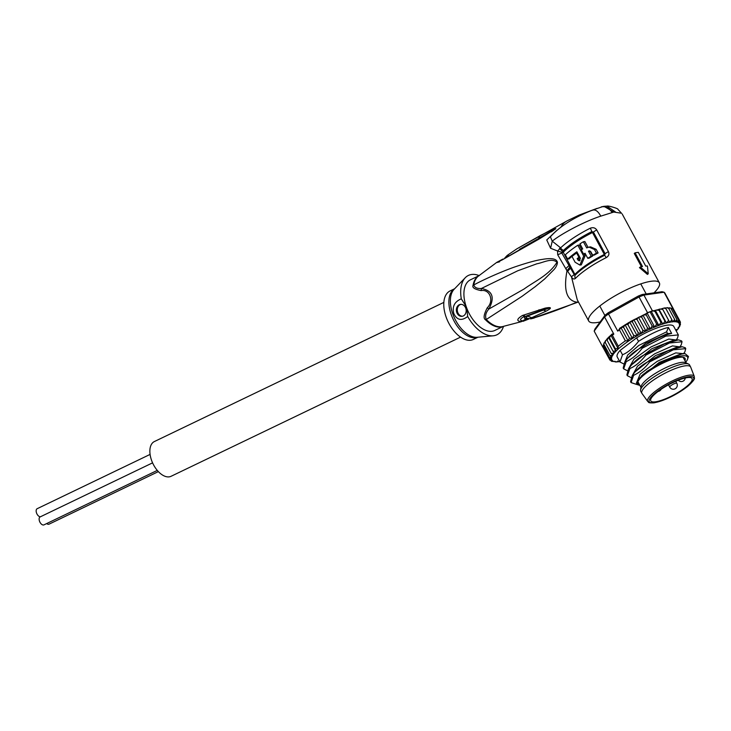 <?xml version="1.0" encoding="UTF-8"?>
<svg xmlns="http://www.w3.org/2000/svg" width="731" height="731" viewBox="0 0 731 731"><rect width="100%" height="100%" fill="white"/><g stroke="black" fill="none" stroke-linecap="round" stroke-linejoin="round"><path stroke-width="1.1" d="M157.284 470.398L43.979 524.867A4.413 2.485 -115.7 0 1 39.52 521.24A4.413 2.485 -115.7 0 1 40.159 516.908L152.587 462.851M40.388 516.79A4.413 2.485 -115.7 0 1 36.55 513.025A4.413 2.485 -115.7 0 1 37.18 508.694L150.093 454.408M158.362 471.614L49.068 524.154A4.413 2.485 -115.7 0 1 46.683 523.57M460.548 337.128L171.072 476.292A19.271 10.855 -115.7 0 1 151.619 460.484A19.271 10.855 -115.7 0 1 154.378 441.551L443.854 302.387M655.57 401.785A23.483 5.674 151.6 0 0 679.903 391.313A23.483 5.674 151.6 0 0 692.083 378.539A23.483 5.674 151.6 0 0 687.268 377.635A23.483 5.674 -28.4 0 0 662.98 388.079A23.483 5.674 -28.4 0 0 650.745 400.853A23.483 5.674 -28.4 0 0 655.57 401.785M647.785 401.529C649.155 402.077 646.816 403.119 653.998 402.845C664.854 400.561 676.029 395.115 687.524 386.507C696.999 377.854 693.874 378.484 694.276 376.438A26.426 6.387 151.6 0 0 688.766 375.222A26.426 6.387 -28.4 0 0 661.08 387.202A26.426 6.387 -28.4 0 0 647.785 401.529L641.973 393.442A27.705 6.698 -28.4 0 1 641.864 393.269A27.705 6.698 -28.4 0 1 656.255 378.21A27.705 6.698 -28.4 0 1 684.938 365.865A27.705 6.698 151.6 0 1 690.612 366.953L689.507 364.897A27.705 6.698 151.6 0 0 688.547 364.056A27.705 6.698 151.6 0 0 683.823 363.81A27.705 6.698 -28.4 0 0 657.187 374.884A27.705 6.698 -28.4 0 0 640.575 389.952A27.705 6.698 -28.4 0 0 640.749 391.213L641.864 393.269M694.276 376.438L690.704 367.145A27.705 6.698 151.6 0 0 690.612 366.953M640.575 389.952L641.06 386.69A25.695 6.213 -28.4 0 1 656.465 372.709A25.695 6.213 -28.4 0 1 681.173 362.439A25.695 6.213 151.6 0 1 685.559 362.667L688.547 364.056M600.105 321.978A40.15 9.704 -28.4 0 1 596.935 322.554A40.15 9.704 -28.4 0 1 588.702 320.991A40.15 9.704 -28.4 0 1 609.572 299.153A40.15 9.704 -28.4 0 1 651.129 281.28A40.15 9.704 -28.4 0 1 659.362 282.842A40.15 9.704 -28.4 0 1 654.007 292.848M635.093 252.825L642.494 266.532A41.356 9.996 151.6 0 0 640.301 266.998L639.479 267.628L647.428 274.417L648.242 273.796L647.428 266.002A41.356 9.996 151.6 0 0 645.729 266.084L638.327 252.369A41.356 9.996 151.6 0 0 635.093 252.825L634.27 253.447L641.452 266.742M597.044 208.381L592.731 210.025C573.881 217.427 559.772 226.363 550.397 236.826L552.243 241.175L550.58 248.257L557.57 251.007L557.707 254.772L565.767 268.624L571.368 276.738L574.228 274.609L561.911 253.209L563.555 250.34A4.011 2.924 46.3 0 1 560.631 247.855L552.243 241.175C560.567 234.304 583.365 221.849 600.791 216.129L613.775 212.063L621.496 213.224L617.869 209.267L621.496 213.224M561.883 252.35L557.57 251.007L560.631 247.855A40.15 9.704 -28.4 0 1 590.282 228.209C593.106 227.167 595.262 227.761 596.752 230.009L608.448 251.674C609.508 254.077 608.759 256.069 606.182 257.659A40.15 9.704 151.6 0 0 575.379 278.438C574.073 279.461 572.793 279.032 571.551 277.131L577.243 299.756L588.702 320.991M640.301 266.998L648.242 273.796M615.429 211.926L606.977 206.133C607.881 205.374 618.572 208.664 617.869 209.258M603.048 206.507L593.179 209.861M575.27 218.002A39.346 22.158 -115.7 0 1 579.226 215.033L597.108 208.362M600.791 216.129C597.94 210.912 594.997 209.011 591.964 210.427M612.011 212.401C609.115 207.933 605.542 206.087 601.284 206.891M550.58 248.257L546.751 239.96L556.492 230.621M578.449 301.994L531.455 318.707C530.103 318.826 530.158 318.506 531.629 317.747L526.868 315.755L546.176 308.802C551.914 307.102 551 307.523 543.453 310.054L527.554 316.02L526.868 315.755M569.741 267.135L567 270.835C563.4 290.18 566.699 300.624 576.905 302.177L578.385 301.876M499.702 261.744C495.316 263.096 496.02 262.557 501.795 260.126L538.756 239.238L555.825 228.748C555.103 228.438 554.619 228.392 539.898 235.766L516.817 248.86L507.213 255.421L504.893 257.851M578.312 301.729L576.905 302.177A691.215 562.185 -98 0 1 531.474 318.707L525.808 318.314L527.554 316.02L531.638 317.747L546.103 311.15C553.001 307.541 550.818 306.983 544.96 308.171L522.382 315.5C516.643 319.072 516.314 321.128 521.395 321.667L502.572 326.583A28.198 15.881 -115.7 0 1 501.895 326.72L501.895 326.72A28.198 15.881 -115.7 0 1 501.722 326.739A28.198 15.881 -115.7 0 1 486.252 319.502L521.879 296.439L535.211 286.68L544.632 278.995L554.107 269.474C556.209 267.016 557.314 264.622 557.433 262.31C556.629 258.737 551.567 257.778 542.238 259.414C536.545 260.199 527.919 262.53 516.342 266.422C505.258 270.095 485.941 278.383 473.752 284.962A28.198 15.881 -115.7 0 1 478.33 276.154L479.298 275.55M546.103 311.15L543.453 310.054L546.176 308.802L544.96 308.171M531.455 318.707L530.633 318.89M526.667 318.442C523.67 318.597 523.725 317.702 526.823 315.774L541.242 310.41L538.985 309.761M530.679 318.89L534.197 318.022M522.985 321.329L528.906 318.99M528.677 318.981L522.994 320.918C519.156 320.397 519.823 318.771 525.004 316.057L522.382 315.5M563.555 250.34A38.295 9.256 -28.4 0 1 591.845 231.608L593.435 232.102L605.131 253.767L604.619 255.274A38.295 9.256 151.6 0 0 575.233 275.103L574.292 274.71L571.368 276.738M557.707 254.772L563.345 252.369L559.48 248.421M570.472 268.268L567.896 271.037L567 270.835A39.346 22.158 64.3 0 1 565.767 268.624L568.855 265.737M590.282 228.209A4.011 0.512 -116.5 0 1 591.845 231.608L592.311 232.622L593.435 232.102A4.011 0.969 151.6 0 1 596.752 230.009M608.448 251.674A4.011 0.969 151.6 0 0 605.131 253.767L604.153 254.562L604.619 255.274A4.011 0.512 -116.5 0 1 606.182 257.659M575.379 278.438A4.011 3.07 -135.6 0 1 575.233 275.103L563.345 252.369M581.702 249.554L579.263 245.022L577.828 245.223L583.676 256.051L579.902 265.07L581.291 264.878L585.111 255.85L584.142 254.068M579.911 257.44A37.738 9.119 151.6 0 0 578.559 258.418L580.021 260.538M577.17 252.359A37.738 9.119 151.6 0 0 569.093 258.902L567.658 259.103L565.328 254.79A40.15 9.704 151.6 0 1 577.828 245.223M587.998 247.325L584.873 241.541L583.365 241.751A40.15 9.704 151.6 0 0 579.966 243.843L582.698 248.915A40.15 9.704 151.6 0 0 581.291 249.819L583.621 254.141A40.15 9.704 -28.4 0 1 585.028 253.237L587.77 258.308A40.15 9.704 -28.4 0 1 591.169 256.215L592.686 256.005L589.963 250.961M596.149 249.317L590.602 246.868L589.049 247.087L594.504 249.545L596.469 253.182L598.113 252.953L596.149 249.317L594.504 249.545M598.113 252.953A37.738 9.119 151.6 0 0 594.294 255.073L592.74 255.283L590.785 251.656L588.437 251.144L591.169 256.215M592.686 256.005A37.738 9.119 151.6 0 0 589.223 258.107L587.77 258.308M585.321 253.767A37.738 9.119 151.6 0 0 585.056 253.94L583.621 254.141M567.658 259.103A40.15 9.704 -28.4 0 1 576.86 251.784L580.377 258.299L579.345 260.857L577.947 260.053L579.336 259.861M579.902 265.07L575.114 262.237L572.007 256.48A40.15 9.704 151.6 0 1 576.613 252.999L578.943 257.321A40.15 9.704 -28.4 0 0 577.17 258.619L577.947 260.053M576.613 252.999L577.453 252.889M578.943 257.321L579.784 257.202M577.17 258.619L578.559 258.418M589.149 250.888L589.88 250.934M592.74 255.283A40.15 9.704 -28.4 0 1 596.469 253.182M583.365 241.751L586.691 247.919L589.049 247.087M506.355 257.54L508.794 254.333M551.393 231.809L555.578 228.858L501.795 260.126M519.503 249.308L555.606 228.84L538.665 238.297L539.898 235.766M538.756 239.238L540.218 237.703M481.108 290.591C474.693 289.339 472.007 287.603 473.058 285.373A5.62 3.628 -170.5 0 0 473.752 284.962C474.647 287.612 477.206 288.782 481.4 288.48L517.749 270.772L536.929 263.772C543.133 262.731 551.722 257.614 556.985 262.265C549.036 275.13 534.973 281.088 524.136 288.973L488.847 309.049C485.786 312.502 484.927 315.984 486.252 319.502A5.62 2.394 -44.4 0 0 485.521 319.803C483.182 318.451 483.776 314.431 487.312 307.733L488.847 309.049C495.07 297.49 492.584 290.627 481.4 288.48L481.108 290.591C489.944 288.983 494.293 300.998 487.312 307.733M478.787 275.788L470.481 279.79A28.107 15.826 64.3 0 0 466.177 306.563L466.771 308.208A28.107 15.826 64.3 0 0 492.118 331.262A28.107 15.826 64.3 0 0 494.832 330.449L503.147 326.446M465.757 308.199A6.022 4.898 -98 0 0 460.439 304.388A6.022 4.898 -98 0 0 456.793 312.512A6.022 4.898 -98 0 0 462.111 316.322A6.022 4.898 -98 0 0 465.757 308.199M466.771 308.208L467.694 316.496C461.535 321.156 456.912 320.178 453.805 313.544C452.023 306.6 454.518 301.693 461.298 298.833L466.177 306.563M503.504 326.364A32.922 18.54 -115.7 0 1 493.745 335.739A32.922 18.54 -115.7 0 1 493.206 335.803A32.922 18.54 -115.7 0 1 467.694 316.496M461.298 298.833A32.922 18.54 -115.7 0 1 465.281 277.716A32.922 18.54 -115.7 0 1 471.568 274.49A32.922 18.54 -115.7 0 1 479.079 275.56M454.645 288.736L450.068 290.938A26.901 15.15 64.3 0 0 447.089 319.566A26.901 15.15 64.3 0 0 470.782 340.198A26.901 15.15 64.3 0 0 473.377 339.422L477.955 337.229M462.568 316.231A6.022 4.898 82 0 1 457.716 312.384A6.022 4.898 82 0 1 460.905 304.352M685.751 362.165A29.706 7.182 151.6 0 0 687.597 359.104A29.706 7.182 151.6 0 0 681.475 355.924A29.706 7.182 151.6 0 0 644.303 373.596L637.651 380.065L637.085 384.552L639.89 385.401M687.597 359.104L688.465 356.5L685.002 353.612L681.776 354.023L664.845 360.392L646.624 371.576M636.637 336.013A38.542 9.311 151.6 0 0 623.497 344.685A38.542 9.311 151.6 0 0 614.278 353.036L613.026 351.236L615.822 350.944L615.411 348.824L618.006 348.413L618.298 346.256A40.15 9.704 -28.4 0 1 621.642 343.588A40.15 9.704 -28.4 0 1 621.834 343.442A40.15 9.704 -28.4 0 1 625.37 340.865L628.048 340.765L629.437 338.133L632.37 338.334L633.768 335.447L637.185 335.803L638.291 332.833L641.315 333.5L642.914 330.348L645.966 331.106L647.575 328.045L650.38 329.005L652.189 325.944L654.702 327.123L656.676 324.089L658.878 325.487L660.952 322.517L662.825 324.135L664.954 321.247L666.471 323.084L668.618 320.306L669.76 322.353L662.359 308.637L663.931 308.071L665.95 308.729L665.228 308.053M625.37 340.865L619.449 329.9L620.93 327.57L623.516 327.168L625.051 324.774L627.847 324.473L630.551 321.485L650.014 311.744A40.15 9.704 -28.4 0 1 652.418 310.839L643.901 295.068A40.15 9.704 151.6 0 0 639.031 296.978L647.547 312.74A40.15 9.704 -28.4 0 1 650.014 311.744L654.766 310.511L653.487 310.958L655.031 311.543L655.186 310.373L662.359 308.637M619.449 329.9A40.15 9.704 151.6 0 0 617.741 331.116L608.494 313.974A40.15 9.704 151.6 0 0 606.465 315.481A40.15 9.704 151.6 0 0 604.555 316.962L613.812 334.104A40.15 9.704 151.6 0 0 612.377 335.282L618.298 346.256M684.947 360.685A26.901 6.497 151.6 0 0 683.586 357.395A26.901 6.497 151.6 0 0 679.583 357.368A26.901 6.497 151.6 0 0 645.93 373.367A26.901 6.497 151.6 0 0 637.734 382.149A26.901 6.497 151.6 0 0 639.726 385.091M637.944 381.619A26.097 6.305 151.6 0 0 638.09 382.907A26.097 6.305 151.6 0 0 638.967 383.684M684.189 359.277A26.097 6.305 151.6 0 0 684.015 358.117A26.097 6.305 151.6 0 0 683.028 357.285M603.148 347.426L603.075 347.499A40.15 9.704 -28.4 0 1 602.783 347.07A40.15 9.704 -28.4 0 1 602.7 346.905L594.184 331.134L594.897 329.087L605.049 315.216A38.542 9.311 151.6 0 1 608.329 312.722L638.227 296.082A38.542 9.311 151.6 0 1 642.293 294.492L662.03 291.724L664.068 292.236L672.584 308.007A40.15 9.704 -28.4 0 1 673.141 308.5A40.15 9.704 -28.4 0 1 673.434 308.93A40.15 9.704 -28.4 0 1 673.516 309.094L673.489 309.14M665.009 293.332A40.15 9.704 151.6 0 0 664.927 293.158A40.15 9.704 151.6 0 0 664.068 292.236L643.901 295.068L642.293 294.492M605.049 315.216L604.555 316.962L594.184 331.134A40.15 9.704 151.6 0 0 594.266 331.298L602.783 347.07M680.287 323.449L679.355 324.939L680.351 321.987L679.967 321.284M680.378 323.641L680.433 324.436M679.62 325.204L679.282 326.492L680.387 324.674M679.803 326.245L679.282 326.492A38.542 9.311 151.6 0 1 678.514 327.981L679.803 326.245M678.35 327.214L678.021 328.356L678.514 327.981M678.569 328.31L678.24 328.402A38.542 9.311 151.6 0 1 677.116 329.928L678.569 328.31M676.513 329.443L676.604 330.275L677.116 329.928M676.285 331.116L676.742 330.385A38.542 9.311 151.6 0 1 676.221 330.988M680.497 322.398L679.126 323.696L679.803 320.845L678.322 322.764L678.66 320.032L676.952 322.152L676.933 319.566L675.042 321.878L674.658 319.456L672.639 321.942L671.871 319.703L669.76 322.353M614.881 361.233L615.648 362.009L619.76 361.626M611.555 361.288L615.904 361.763A38.542 9.311 151.6 0 0 617.814 361.717M615.429 361.744A38.542 9.311 151.6 0 1 613.921 361.525L612.605 361.123M614.278 353.036L611.189 353.475L612.998 355.074L612.514 355.449L609.919 355.485L612.011 356.966L609.252 357.231L611.664 358.492L609.188 358.693L611.893 359.734L609.736 359.844L612.706 360.666L610.878 360.657M611.737 361.37L610.933 360.739M609.937 360.127L603.075 347.499M619.696 361.498A38.542 9.311 151.6 0 1 618.389 361.662L617.668 360.986M659.664 309.076L662.697 309.332L662.277 308.5M666.471 323.084L659.07 309.368M668.618 320.306L662.697 309.332M656.018 310.108L659.033 310.273L658.905 309.277M654.062 310.675L655.186 310.373M665.557 308.098L666.964 307.733L668.737 308.482L667.714 307.952M668.344 307.925L669.697 308.19M670.711 308.162L672.739 309.058L671.771 308.391L672.739 309.058L678.66 320.032M606.785 339.595L605.652 340.582L605.268 342.501L605.378 341.313M662.825 324.135L655.424 310.428M660.952 322.517L655.031 311.543M658.878 325.487L651.476 311.781M623.671 363.874L619.961 362L617.247 356.975A32.118 7.758 -28.4 0 1 620.153 350.387L636.628 337.841A32.118 7.758 151.6 0 1 673.772 326.455L678.341 334.917L677.5 338.078L676.202 339.942M602.7 346.905L603.185 346.238M613.812 334.104L611.856 334.387L612.304 333.903L608.53 337.347L609.49 337.85L610.888 335.227L612.377 335.282M609.188 358.693L603.267 347.728L603.239 346.074M603.916 344.804L603.331 346.266L603.797 343.981M603.23 345.041L609.252 357.231M604.336 343.223L605.003 341.816M606.876 339.33L607.105 340.271L608.503 337.375L606.73 339.266M609.919 355.485L603.998 344.511M611.189 353.475L605.268 342.501M613.026 351.236L607.105 340.271M615.822 350.944L608.503 337.375M615.411 348.824L609.49 337.85M618.006 348.413L610.888 335.227M638.227 296.082L639.031 296.978L608.494 313.974L608.329 312.722M617.741 331.116L620.573 327.753M644.386 314.513L644.989 314.22M647.547 312.74L646.113 313.535M654.702 327.123L647.3 313.407M652.189 325.944L646.268 314.97L646.25 313.782M643.499 314.942L646.268 314.97M650.38 329.005L643.015 315.262M647.575 328.045L641.654 317.071L642.549 315.372M639.049 317.044L641.654 317.071M645.966 331.106L638.556 317.391M642.914 330.348L636.993 319.383L638.081 317.519M634.407 319.42L636.993 319.383M641.315 333.5L633.914 319.785M638.291 332.833L632.361 321.859L633.448 319.931M630.168 321.759L632.361 321.859M637.185 335.803L629.784 322.097M619.568 328.374L629.227 322.298M633.768 335.447L627.847 324.473M632.37 338.334L625.051 324.774M629.437 338.133L623.516 327.168M628.048 340.765L620.93 327.57M656.676 324.089L650.014 311.744M652.418 310.839L653.359 310.702M671.707 308.281L672.584 308.007M679.803 320.845L673.141 308.5L672.447 308.674M676.933 319.566L671.012 308.592M674.658 319.456L668.737 308.482M671.871 319.703L665.95 308.729M664.954 321.247L659.033 310.273M619.961 362L622.51 354.763C627.911 352.552 633.247 348.084 638.528 341.359C650.161 333.985 660.12 329.343 668.39 327.433L671.634 333.427C663.355 335.337 653.404 339.979 641.763 347.362C634.755 350.926 629.418 355.394 625.754 360.758L624.731 362.11L623.196 367.995L623.662 368.853L626.211 361.617L625.754 360.758M626.211 361.617C632.406 358.72 637.743 354.252 642.229 348.221L641.763 347.362M642.229 348.221L665.804 336.132L678.341 334.917M638.528 341.359L636.628 337.841M633.622 375.332C639.799 372.435 645.135 367.967 649.631 361.927L649.174 361.068C641.982 364.796 636.637 369.256 633.156 374.473L632.141 375.816L630.597 381.71L631.063 382.569L633.622 375.332L633.156 374.473M649.631 361.927L673.214 349.838L685.742 348.632L684.892 351.794L683.604 353.649M685.742 348.632L685.276 347.764L682.169 346.741L667.979 350.88L649.174 361.068M629.921 368.47C635.129 366.414 640.466 361.946 645.93 355.074L645.464 354.215C639.186 357.194 633.85 361.653 629.455 367.611L628.441 368.963L626.896 374.857L627.362 375.716L629.921 368.47L629.455 367.611M645.93 355.074L669.432 343.013L682.041 341.77L681.191 344.941L679.903 346.796M682.041 341.77L681.575 340.911L678.469 339.878L664.388 343.972L645.464 354.215M671.634 333.427L667.54 333.519L666.617 331.81L668.39 327.433M637.651 380.065L659.198 362.43L681.53 353.703M632.141 375.816L634.645 372.198L655.497 355.577L677.756 346.85L682.169 346.741M628.441 368.963L630.944 365.345L651.796 348.714L674.055 339.997L678.469 339.878M624.731 362.11L627.244 358.492L645.564 343.36L667.54 333.519M636.838 384.515L631.063 382.569M631.072 377.589L627.362 375.716M627.372 370.727L623.662 368.853M622.51 354.763L620.153 350.387M642.951 374.555L644.303 373.596A29.706 7.182 151.6 0 0 641.58 375.789M636.399 383.126L640.21 374.034L657.206 361.342L675.755 352.881L683.193 353.667M632.269 375.633L637.578 366.121L654.665 353.813L672.474 345.909L679.492 346.805M628.569 368.771L633.878 359.259L650.965 346.96L668.774 339.047L675.791 339.952M624.868 361.918L627.71 354.992L638.867 345.407L666.617 331.81M676.824 383.327A4.011 0.969 151.6 0 0 674.567 383.574A4.011 0.969 151.6 0 0 670.976 385.557A4.011 0.969 151.6 0 0 669.751 387.138A4.011 4.011 0 0 0 675.718 388.426A4.011 4.011 0 0 0 676.824 383.327L675.727 381.299M654.391 402.68A25.238 6.095 -28.4 0 1 656.877 391.752A25.238 6.095 -28.4 0 1 688.447 376.739A25.238 6.095 151.6 0 1 685.961 387.668A25.238 6.095 151.6 0 1 654.391 402.68M503.029 326.474A28.107 15.826 -115.7 0 1 501.11 326.995A28.107 15.826 -115.7 0 1 500.936 327.022A28.107 15.826 -115.7 0 1 485.521 319.803M477.882 337.229A26.901 15.15 -115.7 0 1 475.89 337.749A26.901 15.15 -115.7 0 1 475.662 337.777A26.901 15.15 -115.7 0 1 452.352 317.473A26.901 15.15 -115.7 0 1 454.591 288.791M465.281 277.716L454.17 289.229A27.239 15.342 64.3 0 0 454.719 318.542A27.239 15.342 64.3 0 0 477.27 337.283A27.239 15.342 64.3 0 0 477.489 337.265M613.775 212.063L603.97 206.325L606.977 206.133M579.226 215.033L567.265 220.78A39.346 22.158 64.3 0 0 560.969 227.067M521.395 321.667L526.484 318.57M574.292 274.71L575.041 274.034M592.311 232.622A37.738 9.119 151.6 0 0 563.345 252.158M604.263 254.333L592.567 232.668M575.196 274.098A37.738 9.119 -28.4 0 1 604.153 254.562M583.676 256.051L585.111 255.85M473.058 285.373A28.107 15.826 -115.7 0 1 478.695 275.87M669.678 322.207A38.542 9.311 151.6 0 0 667.065 322.791M666.316 322.983A38.542 9.311 151.6 0 0 663.419 323.824M662.588 324.089A38.542 9.311 151.6 0 0 659.463 325.158M658.576 325.487A38.542 9.311 151.6 0 0 655.268 326.775M654.336 327.159A38.542 9.311 151.6 0 0 650.901 328.658M649.95 329.087A38.542 9.311 151.6 0 0 646.451 330.75M645.482 331.234A38.542 9.311 151.6 0 0 641.809 333.135M640.849 333.647A38.542 9.311 151.6 0 0 637.569 335.474M672.63 321.768A38.542 9.311 151.6 0 0 670.354 322.088M675.115 321.658A38.542 9.311 151.6 0 0 673.205 321.713M677.098 321.905A38.542 9.311 151.6 0 0 675.59 321.686M678.542 322.481A38.542 9.311 151.6 0 0 677.454 321.996M679.419 323.394A38.542 9.311 151.6 0 0 678.779 322.654M679.711 324.61A38.542 9.311 151.6 0 0 679.528 323.632M679.428 326.127A38.542 9.311 151.6 0 0 679.702 324.911M612.477 360.95A38.542 9.311 151.6 0 0 613.565 361.434M611.6 360.036A38.542 9.311 151.6 0 0 612.24 360.776M611.308 358.82A38.542 9.311 151.6 0 0 611.491 359.798M611.6 357.304A38.542 9.311 151.6 0 0 611.317 358.51M612.514 355.449A38.542 9.311 151.6 0 0 611.737 356.938M613.903 353.502A38.542 9.311 151.6 0 0 612.779 355.028M658.147 391.405A4.011 4.011 0 0 0 661.116 389.294M678.286 380.239A4.011 4.011 0 0 0 685.258 378.009M668.509 384.826L669.751 387.138M672.529 382.77A4.011 4.011 0 0 0 673.525 382.295M686.181 362.96L683.147 357.34M640.959 387.366L637.925 381.746M646.186 293.944L640.767 283.902M604.875 315.463L599.785 306.024M659.362 282.842L622.172 213.955M603.97 206.325L601.549 206.809M567.265 220.78L516.817 248.86M502.873 259.094L496.815 262.328L478.33 276.154M477.27 337.283L493.206 335.803M665.292 307.879L663.931 308.071M664.927 293.158L673.434 308.93M666.964 307.733L667.97 307.705M669.614 307.797L670.245 307.879M603.815 343.469L604.162 342.802M605.049 341.404L605.652 340.582M685.002 353.612L681.456 353.703"/></g></svg>
